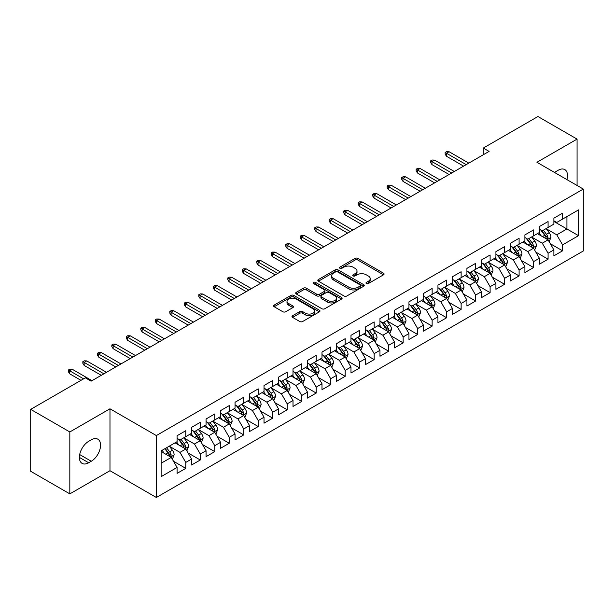 <?xml version="1.0" encoding="UTF-8"?>
<svg xmlns="http://www.w3.org/2000/svg" width="614" height="614" viewBox="0 0 614 614"><rect width="100%" height="100%" fill="white"/><g stroke="black" fill="none" stroke-linecap="round" stroke-linejoin="round"><path stroke-width="0.92" d="M366.389 283.553A1.405 0.814 0 0 0 368.377 283.553L383.497 274.826A2.011 1.159 0 0 0 384.08 274.005A2.011 1.159 0 0 0 383.497 273.184L357.885 258.402A2.011 1.159 0 0 0 355.046 258.402L339.926 267.128A1.405 0.814 0 0 0 339.519 267.704A1.405 0.814 0 0 0 339.926 268.28A1.405 0.814 0 0 0 341.921 268.28L343.878 267.151A6.439 3.715 0 0 1 352.981 267.151L355.115 268.379A6.439 3.715 0 0 1 357.003 271.012A6.439 3.715 0 0 1 355.115 273.637L353.157 274.765A1.405 0.814 0 0 0 352.743 275.341A1.405 0.814 0 0 0 353.157 275.916A1.405 0.814 0 0 0 355.153 275.916L357.102 274.788A6.439 3.715 0 0 1 366.213 274.788L368.346 276.016A6.439 3.715 0 0 1 370.227 278.649A6.439 3.715 0 0 1 368.346 281.273L366.389 282.402A1.405 0.814 0 0 0 365.975 282.977A1.405 0.814 0 0 0 366.389 283.553L366.389 282.402M292.594 315.726A2.011 1.159 0 0 0 292.003 316.548A2.011 1.159 0 0 0 292.594 317.369L299.778 321.521A2.011 1.159 0 0 0 302.625 321.521L319.41 311.828A2.011 1.159 0 0 0 319.994 311.006A2.011 1.159 0 0 0 319.41 310.185L293.799 295.403A2.011 1.159 0 0 0 290.959 295.403L274.174 305.089A2.011 1.159 0 0 0 273.583 305.91A2.011 1.159 0 0 0 274.174 306.731L282.847 311.743A2.011 1.159 0 0 0 285.694 311.743L292.878 307.599A2.011 1.159 0 0 0 293.469 306.777A2.011 1.159 0 0 0 292.878 305.956L288.572 303.469A5.38 3.108 0 0 1 286.999 301.274A5.38 3.108 0 0 1 290.322 298.404A5.38 3.108 0 0 1 296.186 299.079L313.04 308.811A5.38 3.108 0 0 1 314.621 311.006A5.38 3.108 0 0 1 311.298 313.877A5.38 3.108 0 0 1 305.434 313.201L302.625 311.582A2.011 1.159 0 0 0 299.778 311.582L292.594 315.726L292.594 317.369M69.827 431.964L69.827 493.879L109.975 470.708L109.975 408.786L69.827 431.964L30.7 409.369L85.338 377.825L91.133 381.171L489.097 151.412L483.302 148.066L483.302 154.759M109.975 408.786L156.347 435.564L583.3 189.066L583.3 250.98L156.347 497.478L156.347 435.564M577.068 185.466L577.068 139.109L536.928 162.288L583.3 189.066M577.068 139.109L537.941 116.522L483.302 148.066M344.017 295.979A2.011 1.159 0 0 0 346.864 295.979L363.649 286.285A2.011 1.159 0 0 0 364.24 285.464A2.011 1.159 0 0 0 363.649 284.643L338.045 269.861A2.011 1.159 0 0 0 335.198 269.861L318.413 279.547A2.011 1.159 0 0 0 317.822 280.368A2.011 1.159 0 0 0 318.413 281.189L344.017 295.979M314.069 283.86A1.405 0.814 0 0 1 315.496 284.059L315.496 282.386L341.53 297.414A2.011 1.159 0 0 1 342.121 298.235A2.011 1.159 0 0 1 341.53 299.056L324.745 308.75A2.011 1.159 0 0 1 321.897 308.75L296.293 293.96L296.293 292.318A2.011 1.159 0 0 0 295.702 293.139A2.011 1.159 0 0 0 296.293 293.96M296.293 292.318L303.477 288.173A2.011 1.159 0 0 1 306.325 288.173L316.709 294.167A2.011 1.159 0 0 0 319.549 294.167L324.315 291.42A2.011 1.159 0 0 0 324.906 290.599A2.011 1.159 0 0 0 324.315 289.777L313.508 283.53A1.405 0.814 0 0 1 313.094 282.962A1.405 0.814 0 0 1 313.961 282.21A1.405 0.814 0 0 1 315.496 282.386M553.882 221.447L566.922 228.976L566.922 216.596L578.518 209.896L562.577 219.106L562.577 213.165L553.882 218.185L553.882 224.125L548.079 227.472L548.079 221.531L539.391 226.551L539.391 232.491L533.589 235.837L533.589 229.897L524.893 234.916L524.893 240.857L519.099 244.203L519.099 238.263L510.403 243.282L510.403 249.223L504.608 252.569L504.608 246.628L495.912 251.648L495.912 257.588L490.11 260.935L490.11 254.994L481.414 260.021L481.414 265.962L475.62 269.308L475.62 263.368L466.924 268.387L466.924 274.328L461.129 277.674L461.129 271.733L452.434 276.753L452.434 282.693L446.639 286.04L446.639 280.099L437.943 285.119L437.943 291.059L432.141 294.405L432.141 288.465L423.445 293.484L423.445 299.425L417.65 302.771L417.65 296.831L408.955 301.85L408.955 307.798L403.16 311.144L403.16 305.204L394.464 310.224L394.464 316.164L388.662 319.51L388.662 313.57L379.966 318.589L379.966 324.53L374.172 327.876L374.172 321.936L365.476 326.955L365.476 332.895L359.681 336.242L359.681 330.301L350.985 335.321L350.985 341.261L345.191 344.607L345.191 338.667L336.495 343.686L336.495 349.627L330.693 352.981L330.693 347.04L321.997 352.06L321.997 358L316.202 361.347L316.202 355.406L307.507 360.426L307.507 366.366L301.712 369.712L301.712 363.772L293.016 368.791L293.016 374.732L287.222 378.078L287.222 372.138L278.526 377.157L278.526 383.098L272.723 386.444L272.723 380.503L264.028 385.523L264.028 391.463L258.233 394.81L258.233 388.869L249.537 393.896L249.537 399.837L243.743 403.183L243.743 397.243L235.047 402.262L235.047 408.203L229.245 411.549L229.245 405.608L220.549 410.628L220.549 416.568L214.754 419.915L214.754 413.974L206.058 418.994L206.058 424.934L200.264 428.28L200.264 422.34L191.568 427.359L191.568 433.3L185.773 436.646L185.773 430.706L177.078 435.725L177.078 441.673L161.129 450.876L161.129 476.648L177.078 467.438L171.275 457.399L161.129 451.543M578.518 209.896L578.518 235.669L562.577 244.871L556.775 234.832L546.268 228.769M550.328 243.743L562.577 250.811L562.577 244.871M562.577 250.811L553.882 255.838L553.882 249.89L548.079 253.244L542.285 243.198L531.778 237.134M535.838 252.108L548.079 259.185L548.079 253.244M548.079 259.185L539.391 264.204L539.391 258.264L533.589 261.61L527.794 251.571L517.287 245.5M521.347 260.482L533.589 267.55L533.589 261.61M533.589 267.55L524.893 272.57L524.893 266.629L519.099 269.976L513.304 259.937L502.797 253.866M506.849 268.848L519.099 275.916L519.099 269.976M519.099 275.916L510.403 280.936L510.403 274.995L504.608 278.342L498.806 268.303L488.299 262.232M492.359 277.213L504.608 284.282L504.608 278.342M504.608 284.282L495.912 289.301L495.912 283.361L490.11 286.707L484.316 276.668L473.808 270.605M477.869 285.579L490.11 292.648L490.11 286.707M490.11 292.648L481.414 297.667L481.414 291.727L475.62 295.081L469.825 285.034L459.318 278.971M463.378 293.945L475.62 301.021L475.62 295.081M475.62 301.021L466.924 306.041L466.924 300.1L461.129 303.446L455.335 293.4L444.82 287.337M448.88 302.318L461.129 309.387L461.129 303.446M461.129 309.387L452.434 314.406L452.434 308.466L446.639 311.812L440.837 301.773L430.33 295.702M434.39 310.684L446.639 317.753L446.639 311.812M446.639 317.753L437.943 322.772L437.943 316.832L432.141 320.178L426.346 310.139L415.839 304.068M419.899 319.05L432.141 326.118L432.141 320.178M432.141 326.118L423.445 331.138L423.445 325.197L417.65 328.544L411.856 318.505L401.349 312.442M405.401 327.416L417.65 334.484L417.65 328.544M417.65 334.484L408.955 339.504L408.955 333.563L403.16 336.909L397.358 326.871L386.851 320.807M390.911 335.781L403.16 342.85L403.16 336.909M403.16 342.85L394.464 347.877L394.464 341.937L388.662 345.283L382.867 335.236L372.36 329.173M376.42 344.147L388.662 351.223L388.662 345.283M388.662 351.223L379.966 356.243L379.966 350.302L374.172 353.649L368.377 343.61L357.87 337.539M361.93 352.52L374.172 359.589L374.172 353.649M374.172 359.589L365.476 364.609L365.476 358.668L359.681 362.014L353.887 351.976L343.379 345.905M347.432 360.886L359.681 367.955L359.681 362.014M359.681 367.955L350.985 372.974L350.985 367.034L345.191 370.38L339.388 360.341L328.881 354.278M332.942 369.252L345.191 376.321L345.191 370.38M345.191 376.321L336.495 381.34L336.495 375.4L330.693 378.746L324.898 368.707L314.391 362.644M318.451 377.618L330.693 384.686L330.693 378.746M330.693 384.686L321.997 389.713L321.997 383.765L316.202 387.119L310.408 377.073L299.901 371.009M303.953 385.983L316.202 393.06L316.202 387.119M316.202 393.06L307.507 398.079L307.507 392.139L301.712 395.485L295.91 385.446L285.403 379.375M289.463 394.357L301.712 401.426L301.712 395.485M301.712 401.426L293.016 406.445L293.016 400.505L287.222 403.851L281.419 393.812L270.912 387.741M274.972 402.723L287.222 409.791L287.222 403.851M287.222 409.791L278.526 414.811L278.526 408.87L272.723 412.217L266.929 402.178L256.422 396.107M260.482 411.088L272.723 418.157L272.723 412.217M272.723 418.157L264.028 423.176L264.028 417.236L258.233 420.582L252.438 410.543L241.931 404.48M245.984 419.454L258.233 426.523L258.233 420.582M258.233 426.523L249.537 431.542L249.537 425.602L243.743 428.948L237.94 418.909L227.433 412.846M231.493 427.82L243.743 434.896L243.743 428.948M243.743 434.896L235.047 439.916L235.047 433.975L229.245 437.321L223.45 427.275L212.943 421.212M217.003 436.193L229.245 443.262L229.245 437.321M229.245 443.262L220.549 448.281L220.549 442.341L214.754 445.687L208.96 435.648L198.452 429.577M202.513 444.559L214.754 451.628L214.754 445.687M214.754 451.628L206.058 456.647L206.058 450.707L200.264 454.053L194.469 444.014L183.962 437.943M188.014 452.925L200.264 459.993L200.264 454.053M200.264 459.993L191.568 465.013L191.568 459.072L185.773 462.419L179.971 452.38L169.464 446.317M173.524 461.291L185.773 468.359L185.773 462.419M185.773 468.359L177.078 473.379L177.078 467.438M177.078 438.319L179.971 440L185.773 436.646M161.129 463.255L171.275 457.399M191.568 429.954L194.469 431.627L200.264 428.28M179.971 452.38L185.773 449.034L175.044 442.84M191.568 459.072L185.773 449.034M206.058 421.588L208.96 423.261L214.754 419.915M194.469 444.014L200.264 440.668L189.534 434.474M206.058 450.707L200.264 440.668M220.549 413.222L223.45 414.895L229.245 411.549M208.96 435.648L214.754 432.302L204.032 426.108M220.549 442.341L214.754 432.302M235.047 404.856L237.94 406.529L243.743 403.183M223.45 427.275L229.245 423.929L218.523 417.743M235.047 433.975L229.245 423.929M249.537 396.49L252.438 398.164L258.233 394.81M237.94 418.909L243.743 415.563L233.013 409.369M249.537 425.602L243.743 415.563M264.028 388.117L266.929 389.79L272.723 386.444M252.438 410.543L258.233 407.197L247.511 401.003M264.028 417.236L258.233 407.197M278.526 379.751L281.419 381.424L287.222 378.078M266.929 402.178L272.723 398.831L262.001 392.638M278.526 408.87L272.723 398.831M293.016 371.386L295.91 373.059L301.712 369.712M281.419 393.812L287.222 390.466L276.492 384.272M293.016 400.505L287.222 390.466M307.507 363.02L310.408 364.693L316.202 361.347M295.91 385.446L301.712 382.092L290.982 375.906M307.507 392.139L301.712 382.092M321.997 354.654L324.898 356.327L330.693 352.981M310.408 377.073L316.202 373.726L305.48 367.533M321.997 383.765L316.202 373.726M336.495 346.281L339.388 347.954L345.191 344.607M324.898 368.707L330.693 365.361L319.971 359.167M336.495 375.4L330.693 365.361M350.985 337.915L353.887 339.588L359.681 336.242M339.388 360.341L345.191 356.995L334.461 350.801M350.985 367.034L345.191 356.995M365.476 329.549L368.377 331.222L374.172 327.876M353.887 351.976L359.681 348.629L348.959 342.435M365.476 358.668L359.681 348.629M379.966 321.183L382.867 322.857L388.662 319.51M368.377 343.61L374.172 340.263L363.45 334.07M379.966 350.302L374.172 340.263M394.464 312.818L397.358 314.491L403.16 311.144M382.867 335.236L388.662 331.89L377.94 325.704M394.464 341.937L388.662 331.89M408.955 304.444L411.856 306.125L417.65 302.771M397.358 326.871L403.16 323.524L392.43 317.331M408.955 333.563L403.16 323.524M423.445 296.078L426.346 297.752L432.141 294.405M411.856 318.505L417.65 315.159L406.928 308.965M423.445 325.197L417.65 315.159M437.943 287.713L440.837 289.386L446.639 286.04M426.346 310.139L432.141 306.793L421.419 300.599M437.943 316.832L432.141 306.793M452.434 279.347L455.335 281.02L461.129 277.674M440.837 301.773L446.639 298.427L435.909 292.233M452.434 308.466L446.639 298.427M466.924 270.981L469.825 272.654L475.62 269.308M455.335 293.4L461.129 290.054L450.4 283.868M466.924 300.1L461.129 290.054M481.414 262.615L484.316 264.289L490.11 260.935M469.825 285.034L475.62 281.688L464.898 275.494M481.414 291.727L475.62 281.688M495.912 254.242L498.806 255.915L504.608 252.569M484.316 276.668L490.11 273.322L479.388 267.128M495.912 283.361L490.11 273.322M510.403 245.876L513.304 247.549L519.099 244.203M498.806 268.303L504.608 264.956L493.879 258.763M510.403 274.995L504.608 264.956M524.893 237.511L527.794 239.184L533.589 235.837M513.304 259.937L519.099 256.591L508.377 250.397M524.893 266.629L519.099 256.591M539.391 229.145L542.285 230.818L548.079 227.472M527.794 251.571L533.589 248.217L522.867 242.031M539.391 258.264L533.589 248.217M553.882 220.779L556.775 222.452L562.577 219.106M542.285 243.198L548.079 239.851L537.357 233.665M553.882 249.89L548.079 239.851M30.7 409.369L30.7 471.291L69.827 493.879M109.975 470.708L156.347 497.478M556.775 234.832L566.922 228.976L578.518 235.669M566.937 179.618A13.117 7.575 120 0 0 564.788 169.587A13.117 7.575 120 0 0 558.226 170.239L555.616 171.743A13.117 7.575 120 0 0 554.526 172.45M88.669 441.336A13.117 7.575 120 0 0 80.104 452.894A13.117 7.575 120 0 0 82.115 463.401A13.117 7.575 120 0 0 88.669 462.756L91.279 461.252A13.117 7.575 120 0 0 99.852 449.694A13.117 7.575 120 0 0 97.841 439.179A13.117 7.575 120 0 0 91.279 439.831L88.669 441.336M366.949 283.752L368.346 282.947A6.439 3.715 0 0 0 370.227 280.322L370.227 278.649M357.003 271.012L357.003 272.685A6.439 3.715 0 0 1 355.115 275.31L353.718 276.116M383.497 273.184L383.497 274.826L357.885 260.075A2.011 1.159 0 0 0 355.046 260.075L340.494 268.479M363.626 286.301L338.045 271.534A2.011 1.159 0 0 0 335.198 271.534L318.436 281.204M360.096 286.04A1.405 0.814 0 0 0 360.502 285.464A1.405 0.814 0 0 0 360.096 284.888L337.616 271.91A1.405 0.814 0 0 0 335.628 271.91L333.563 273.1A6.439 3.715 0 0 0 331.675 275.732A6.439 3.715 0 0 0 333.563 278.357L348.929 287.229A6.439 3.715 0 0 0 358.031 287.229L360.096 286.04L360.096 287.713A1.405 0.814 0 0 0 360.502 287.137L360.502 285.464M331.675 275.732L331.675 277.405A6.439 3.715 0 0 0 333.563 280.03L333.563 278.357M360.096 287.713L358.031 288.902A6.439 3.715 0 0 1 348.929 288.902L333.563 280.03M296.316 293.976L303.477 289.846L303.477 288.173M324.906 290.599L324.906 292.272A2.011 1.159 0 0 1 324.315 293.093L319.549 295.841A2.011 1.159 0 0 1 316.709 295.841L306.325 289.846A2.011 1.159 0 0 0 303.477 289.846M315.496 284.059L341.499 299.072M327.485 300.392A5.38 3.108 0 0 0 333.348 301.067A5.38 3.108 0 0 0 336.672 298.197A5.38 3.108 0 0 0 335.091 295.994L329.15 292.571A2.011 1.159 0 0 0 326.31 292.571L321.544 295.319A2.011 1.159 0 0 0 320.953 296.14A2.011 1.159 0 0 0 321.544 296.961L327.485 300.392L327.485 302.065A5.38 3.108 0 0 0 333.348 302.74A5.38 3.108 0 0 0 336.672 299.87L336.672 298.197M320.953 296.14L320.953 297.813A2.011 1.159 0 0 0 321.544 298.634L321.544 296.961M327.485 302.065L321.544 298.634M314.621 311.006L314.621 312.679A5.38 3.108 0 0 1 311.298 315.55A5.38 3.108 0 0 1 305.434 314.875L302.625 313.255A2.011 1.159 0 0 0 299.778 313.255L292.617 317.384M286.999 301.274L286.999 302.948A5.38 3.108 0 0 0 288.572 305.143L288.572 303.469M292.855 307.614L288.572 305.143M319.41 310.185L319.41 311.828L293.799 297.076A2.011 1.159 0 0 0 290.959 297.076L274.197 306.747L274.174 305.089M549.154 241.709L550.95 237.326A5.434 3.139 -120 0 0 549.215 232.698L546.138 228.592M541.233 235.899L538.892 232.775M547.059 239.26L548.018 237.557A5.434 3.139 -120 0 0 546.468 234.295L543.39 230.181M541.632 230.434L545.432 235.515A2.771 1.596 60 0 1 545.938 236.352L548.018 237.557M540.673 229.889L544.725 235.292A5.434 3.139 60 0 1 546.283 238.562L546.391 238.877M466.203 164.629L446.462 153.239L446.462 156.248L445.158 154.16L445.158 152.479L446.462 153.239L449.072 151.727L468.812 163.124M446.462 156.248L463.593 166.141M445.158 152.479L446.608 151.643L449.072 151.727M534.664 250.075L536.459 245.692A5.434 3.139 -120 0 0 534.725 241.072L531.647 236.958M526.743 244.265L524.402 241.141M532.568 247.626L533.528 245.922A5.434 3.139 -120 0 0 531.97 242.66L528.892 238.547M527.134 238.808L530.941 243.881A2.771 1.596 60 0 1 531.44 244.717L533.528 245.922M526.183 238.255L530.235 243.666A5.434 3.139 60 0 1 531.785 246.928L531.901 247.242M520.173 258.448L521.969 254.058A5.434 3.139 -120 0 0 520.235 249.438L517.157 245.324M512.253 252.63L509.912 249.507M518.078 256L519.037 254.296A5.434 3.139 -120 0 0 517.479 251.026L514.402 246.912M512.644 247.173L516.443 252.247A2.771 1.596 60 0 1 516.95 253.091L519.037 254.296M511.692 246.621L515.745 252.032A5.434 3.139 60 0 1 517.295 255.294L517.402 255.608M451.704 173.002L431.972 161.605L431.972 164.613L430.667 162.526L430.667 160.853L431.972 161.605L434.582 160.1L454.314 171.49M431.972 164.613L449.103 174.506M430.667 160.853L432.11 160.016L434.582 160.1M437.214 181.368L417.474 169.971L417.474 172.979L416.169 170.892L416.169 169.218L417.474 169.971L420.083 168.466L439.824 179.864M417.474 172.979L434.605 182.872M416.169 169.218L417.62 168.382L420.083 168.466M505.675 266.814L507.471 262.431A5.434 3.139 -120 0 0 505.744 257.803L502.659 253.689M497.754 261.004L495.414 257.88M503.58 264.365L504.539 262.662A5.434 3.139 -120 0 0 502.989 259.392L499.911 255.286M498.154 255.539L501.953 260.612A2.771 1.596 60 0 1 502.459 261.457L504.539 262.662M497.194 254.987L501.247 260.397A5.434 3.139 60 0 1 502.805 263.667L502.912 263.982M491.185 275.179L492.981 270.797A5.434 3.139 -120 0 0 491.246 266.169L488.168 262.063M483.264 269.369L480.923 266.246M489.089 272.731L490.049 271.027A5.434 3.139 -120 0 0 488.498 267.758L485.413 263.652M483.655 263.905L487.462 268.986A2.771 1.596 60 0 1 487.961 269.822L490.049 271.027M482.704 263.352L486.756 268.763A5.434 3.139 60 0 1 488.314 272.033L488.422 272.347M422.724 189.734L402.984 178.336L402.984 181.353L401.679 179.257L401.679 177.584L402.984 178.336L405.593 176.832L425.333 188.229M402.984 181.353L420.114 191.238M401.679 177.584L403.129 176.748L405.593 176.832M408.233 198.099L388.493 186.702L388.493 189.718L387.188 187.623L387.188 185.95L388.493 186.702L391.103 185.198L410.835 196.595M388.493 189.718L405.624 199.604M387.188 185.95L388.639 185.113L391.103 185.198M476.694 283.545L478.49 279.163A5.434 3.139 -120 0 0 476.756 274.535L473.678 270.429M468.774 277.735L466.433 274.611M474.599 281.097L475.558 279.393A5.434 3.139 -120 0 0 474 276.123L470.923 272.017M469.165 272.271L472.972 277.351A2.771 1.596 60 0 1 473.471 278.188L475.558 279.393M468.213 271.718L472.266 277.129A5.434 3.139 60 0 1 473.816 280.398L473.931 280.713M393.735 206.465L374.003 195.075L374.003 198.084L372.698 195.989L372.698 194.316L374.003 195.075L376.605 193.563L396.345 204.961M374.003 198.084L391.126 207.977M372.698 194.316L374.141 193.479L376.605 193.563M462.204 291.911L464 287.529A5.434 3.139 -120 0 0 462.265 282.908L459.188 278.794M454.276 286.101L451.942 282.977M460.101 289.463L461.068 287.759A5.434 3.139 -120 0 0 459.51 284.497L456.432 280.383M454.675 280.644L458.474 285.717A2.771 1.596 60 0 1 458.98 286.554L461.068 287.759M453.715 280.091L457.768 285.495A5.434 3.139 60 0 1 459.326 288.764L459.433 289.079M379.245 214.839L359.505 203.441L359.505 206.45L358.2 204.362L358.2 202.689L359.505 203.441L362.114 201.929L381.854 213.327M359.505 206.45L376.635 216.343M358.2 202.689L359.651 201.852L362.114 201.929M447.706 300.284L449.502 295.894A5.434 3.139 -120 0 0 447.775 291.274L444.689 287.16M439.785 294.467L437.444 291.343M445.611 297.836L446.57 296.125A5.434 3.139 -120 0 0 445.02 292.863L441.942 288.749M440.184 289.01L443.983 294.083A2.771 1.596 60 0 1 444.49 294.927L446.57 296.125M439.225 288.457L443.277 293.868A5.434 3.139 60 0 1 444.835 297.13L444.943 297.445M364.754 223.204L345.014 211.807L345.014 214.816L343.71 212.728L343.71 211.055L345.014 211.807L347.624 210.303L367.364 221.7M345.014 214.816L362.145 224.709M343.71 211.055L345.16 210.218L347.624 210.303M433.215 308.65L435.011 304.26A5.434 3.139 -120 0 0 433.277 299.64L430.199 295.526M425.295 302.84L422.954 299.716M431.12 306.202L432.079 304.498A5.434 3.139 -120 0 0 430.521 301.228L427.444 297.122M425.686 297.376L429.493 302.449A2.771 1.596 60 0 1 429.992 303.293L432.079 304.498M424.734 296.823L428.787 302.234A5.434 3.139 60 0 1 430.337 305.496L430.452 305.81M350.256 231.57L330.524 220.173L330.524 223.189L329.219 221.094L329.219 219.421L330.524 220.173L333.133 218.668L352.866 230.066M330.524 223.189L347.654 233.074M329.219 219.421L330.67 218.584L333.133 218.668M418.725 317.016L420.521 312.633A5.434 3.139 -120 0 0 418.786 308.005L415.709 303.899M410.804 311.206L408.464 308.082M416.63 314.568L417.589 312.864A5.434 3.139 -120 0 0 416.031 309.594L412.953 305.488M411.196 305.741L415.003 310.814A2.771 1.596 60 0 1 415.501 311.659L417.589 312.864M410.244 305.189L414.296 310.6A5.434 3.139 60 0 1 415.847 313.869L415.954 314.184M335.766 239.936L316.026 228.538L316.026 231.555L314.721 229.459L314.721 227.786L316.026 228.538L318.635 227.034L338.375 238.432M316.026 231.555L333.156 241.44M314.721 227.786L316.172 226.95L318.635 227.034M404.227 325.382L406.031 320.999A5.434 3.139 -120 0 0 404.296 316.371L401.218 312.265M396.306 319.572L393.965 316.448M402.132 322.933L403.091 321.229A5.434 3.139 -120 0 0 401.541 317.96L398.463 313.854M396.705 314.107L400.505 319.188A2.771 1.596 60 0 1 401.011 320.024L403.091 321.229M395.746 313.554L399.798 318.965A5.434 3.139 60 0 1 401.356 322.235L401.464 322.55M321.276 248.302L301.535 236.904L301.535 239.921L300.231 237.825L300.231 236.152L301.535 236.904L304.145 235.4L323.885 246.797M301.535 239.921L318.666 249.814M300.231 236.152L301.681 235.316L304.145 235.4M389.736 333.747L391.532 329.365A5.434 3.139 -120 0 0 389.798 324.737L386.72 320.631M381.816 327.937L379.475 324.814M387.641 331.299L388.601 329.595A5.434 3.139 -120 0 0 387.05 326.333L383.973 322.22M382.215 322.473L386.014 327.554A2.771 1.596 60 0 1 386.513 328.39L388.601 329.595M381.256 321.928L385.308 327.331A5.434 3.139 60 0 1 386.866 330.601L386.973 330.915M306.785 256.667L287.045 245.278L287.045 248.286L285.74 246.199L285.74 244.525L287.045 245.278L289.654 243.766L309.395 255.163M287.045 248.286L304.176 258.179M285.74 244.525L287.191 243.689L289.654 243.766M375.246 342.121L377.042 337.731A5.434 3.139 -120 0 0 375.308 333.11L372.23 328.997M367.325 336.303L364.985 333.179M373.151 339.672L374.11 337.961A5.434 3.139 -120 0 0 372.552 334.699L369.474 330.585M367.717 330.846L371.524 335.919A2.771 1.596 60 0 1 372.023 336.764L374.11 337.961M366.765 330.294L370.818 335.704A5.434 3.139 60 0 1 372.368 338.966L372.483 339.281M292.287 265.041L272.555 253.643L272.555 256.652L271.25 254.564L271.25 252.891L272.555 253.643L275.156 252.139L294.897 263.529M272.555 256.652L289.678 266.545M271.25 252.891L272.693 252.055L275.156 252.139M360.756 350.487L362.552 346.096A5.434 3.139 -120 0 0 360.817 341.476L357.739 337.362M352.835 344.669L350.494 341.545M358.66 348.038L359.62 346.334A5.434 3.139 -120 0 0 358.062 343.065L354.984 338.951M353.227 339.212L357.026 344.285A2.771 1.596 60 0 1 357.532 345.129L359.62 346.334M352.275 338.659L356.32 344.07A5.434 3.139 60 0 1 357.878 347.332L357.985 347.647M277.797 273.407L258.057 262.009L258.057 265.025L256.752 262.93L256.752 261.257L258.057 262.009L260.666 260.505L280.406 271.902M258.057 265.025L275.187 274.911M256.752 261.257L258.202 260.42L260.666 260.505M346.258 358.852L348.054 354.47A5.434 3.139 -120 0 0 346.327 349.842L343.241 345.736M338.337 353.042L335.996 349.919M344.162 356.404L345.122 354.7A5.434 3.139 -120 0 0 343.571 351.431L340.494 347.324M338.736 347.578L342.535 352.651A2.771 1.596 60 0 1 343.042 353.495L345.122 354.7M337.777 347.025L341.829 352.436A5.434 3.139 60 0 1 343.387 355.706L343.495 356.02M263.306 281.772L243.566 270.375L243.566 273.391L242.261 271.296L242.261 269.623L243.566 270.375L246.176 268.871L265.916 280.268M243.566 273.391L260.697 283.277M242.261 269.623L243.712 268.786L246.176 268.871M331.767 367.218L333.563 362.836A5.434 3.139 -120 0 0 331.829 358.208L328.751 354.101M323.847 361.408L321.506 358.284M329.672 364.77L330.631 363.066A5.434 3.139 -120 0 0 329.081 359.796L325.996 355.69M324.238 355.943L328.045 361.024A2.771 1.596 60 0 1 328.544 361.861L330.631 363.066M323.286 355.391L327.339 360.802A5.434 3.139 60 0 1 328.889 364.071L329.004 364.386M248.816 290.138L229.076 278.741L229.076 281.757L227.771 279.662L227.771 277.988L229.076 278.741L231.685 277.236L251.418 288.634M229.076 281.757L246.206 291.642M227.771 277.988L229.222 277.152L231.685 277.236M317.277 375.584L319.073 371.201A5.434 3.139 -120 0 0 317.338 366.573L314.261 362.467M309.356 369.774L307.015 366.65M315.182 373.135L316.141 371.432A5.434 3.139 -120 0 0 314.583 368.17L311.505 364.056M309.748 364.309L313.554 369.39A2.771 1.596 60 0 1 314.053 370.227L316.141 371.432M308.796 363.764L312.848 369.167A5.434 3.139 60 0 1 314.399 372.437L314.514 372.752M234.318 298.504L214.578 287.114L214.578 290.123L213.281 288.035L213.281 286.354L214.578 287.114L217.187 285.602L236.927 296.999M214.578 290.123L231.708 300.016M213.281 286.354L214.723 285.518L217.187 285.602M302.786 383.95L304.582 379.567A5.434 3.139 -120 0 0 302.848 374.947L299.77 370.833M294.858 378.14L292.517 375.016M300.683 381.501L301.651 379.797A5.434 3.139 -120 0 0 300.092 376.536L297.015 372.422M295.257 372.683L299.056 377.756A2.771 1.596 60 0 1 299.563 378.592L301.651 379.797M294.298 372.13L298.35 377.541A5.434 3.139 60 0 1 299.908 380.803L300.016 381.117M219.827 306.877L200.087 295.48L200.087 298.488L198.782 296.401L198.782 294.728L200.087 295.48L202.697 293.976L222.437 305.365M200.087 298.488L217.218 308.382M198.782 294.728L200.233 293.891L202.697 293.976M288.288 392.323L290.084 387.933A5.434 3.139 -120 0 0 288.35 383.313L285.272 379.199M280.368 386.505L278.027 383.382M286.193 389.875L287.152 388.171A5.434 3.139 -120 0 0 285.602 384.901L282.524 380.787M280.767 381.048L284.566 386.122A2.771 1.596 60 0 1 285.073 386.966L287.152 388.171M279.807 380.496L283.86 385.907A5.434 3.139 60 0 1 285.418 389.169L285.525 389.483M205.337 315.243L185.597 303.846L185.597 306.854L184.292 304.767L184.292 303.093L185.597 303.846L188.206 302.341L207.946 313.739M185.597 306.854L202.727 316.747M184.292 303.093L185.743 302.257L188.206 302.341M273.798 400.689L275.594 396.306A5.434 3.139 -120 0 0 273.859 391.678L270.782 387.564M265.877 394.879L263.536 391.755M271.703 398.24L272.662 396.537A5.434 3.139 -120 0 0 271.104 393.267L268.026 389.161M266.269 389.414L270.076 394.487A2.771 1.596 60 0 1 270.574 395.332L272.662 396.537M265.317 388.862L269.369 394.272A5.434 3.139 60 0 1 270.92 397.542L271.035 397.849M190.839 323.609L171.106 312.211L171.106 315.228L169.802 313.132L169.802 311.459L171.106 312.211L173.716 310.707L193.448 322.104M171.106 315.228L188.237 325.113M169.802 311.459L171.252 310.623L173.716 310.707M259.308 409.054L261.103 404.672A5.434 3.139 -120 0 0 259.369 400.044L256.291 395.938M251.387 403.244L249.046 400.121M257.212 406.606L258.172 404.902A5.434 3.139 -120 0 0 256.614 401.633L253.536 397.527M251.778 397.78L255.577 402.861A2.771 1.596 60 0 1 256.084 403.697L258.172 404.902M250.827 397.227L254.879 402.638A5.434 3.139 60 0 1 256.429 405.908L256.537 406.222M176.348 331.974L156.608 320.577L156.608 323.593L155.304 321.498L155.304 319.825L156.608 320.577L159.218 319.073L178.958 330.47M156.608 323.593L173.739 333.479M155.304 319.825L156.754 318.988L159.218 319.073M244.809 417.42L246.605 413.038A5.434 3.139 -120 0 0 244.879 408.41L241.801 404.304M236.889 411.61L234.548 408.487M242.714 414.972L243.674 413.268A5.434 3.139 -120 0 0 242.123 409.999L239.046 405.892M237.288 406.146L241.087 411.226A2.771 1.596 60 0 1 241.594 412.063L243.674 413.268M236.329 405.593L240.381 411.004A5.434 3.139 60 0 1 241.939 414.273L242.046 414.588M161.858 340.34L142.118 328.95L142.118 331.959L140.813 329.864L140.813 328.191L142.118 328.95L144.727 327.439L164.468 338.836M142.118 331.959L159.249 341.852M140.813 328.191L142.264 327.354L144.727 327.439M230.319 425.786L232.115 421.404A5.434 3.139 -120 0 0 230.38 416.783L227.303 412.669M222.398 419.976L220.058 416.852M228.224 423.338L229.183 421.634A5.434 3.139 -120 0 0 227.633 418.372L224.547 414.258M222.79 414.519L226.597 419.592A2.771 1.596 60 0 1 227.096 420.429L229.183 421.634M221.838 413.966L225.891 419.37A5.434 3.139 60 0 1 227.449 422.639L227.556 422.954M147.368 348.714L127.628 337.316L127.628 340.325L126.323 338.237L126.323 336.564L127.628 337.316L130.237 335.804L149.97 347.202M127.628 340.325L144.758 350.218M126.323 336.564L127.773 335.728L130.237 335.804M215.829 434.159L217.625 429.769A5.434 3.139 -120 0 0 215.89 425.149L212.812 421.035M207.908 428.342L205.567 425.218M213.733 431.711L214.693 430A5.434 3.139 -120 0 0 213.135 426.738L210.057 422.624M208.299 422.885L212.106 427.958A2.771 1.596 60 0 1 212.605 428.802L214.693 430M207.348 422.332L211.4 427.743A5.434 3.139 60 0 1 212.951 431.005L213.066 431.32M132.87 357.079L113.137 345.682L113.137 348.691L111.832 346.603L111.832 344.93L113.137 345.682L115.739 344.178L135.479 355.567M113.137 348.691L130.26 358.584M111.832 344.93L113.275 344.093L115.739 344.178M201.338 442.525L203.134 438.135A5.434 3.139 -120 0 0 201.4 433.515L198.322 429.401M193.41 436.715L191.077 433.584M199.235 440.077L200.202 438.373A5.434 3.139 -120 0 0 198.644 435.103L195.567 430.997M193.809 431.251L197.608 436.324A2.771 1.596 60 0 1 198.115 437.168L200.202 438.373M192.85 430.698L196.902 436.109A5.434 3.139 60 0 1 198.46 439.371L198.568 439.685M118.379 365.445L98.639 354.048L98.639 357.064L97.334 354.969L97.334 353.296L98.639 354.048L101.249 352.543L120.989 363.941M98.639 357.064L115.77 366.949M97.334 353.296L98.785 352.459L101.249 352.543M186.84 450.891L188.636 446.508A5.434 3.139 -120 0 0 186.909 441.88L183.824 437.774M178.92 445.081L176.579 441.957M184.745 448.443L185.704 446.739A5.434 3.139 -120 0 0 184.154 443.469L181.076 439.363M179.319 439.616L183.118 444.689A2.771 1.596 60 0 1 183.624 445.534L185.704 446.739M178.359 439.064L182.412 444.475A5.434 3.139 60 0 1 183.97 447.744L184.077 448.059M103.889 373.811L84.149 362.413L84.149 365.43L82.844 363.334L82.844 361.661L84.149 362.413L86.758 360.909L106.498 372.307M84.149 365.43L101.279 375.315M82.844 361.661L84.295 360.825L86.758 360.909M172.35 459.257L174.146 454.874A5.434 3.139 -120 0 0 172.411 450.246L169.334 446.14M164.429 453.447L162.088 450.323M170.255 456.808L171.214 455.104A5.434 3.139 -120 0 0 169.656 451.835L166.578 447.729M165.22 448.512L168.627 453.063A2.771 1.596 60 0 1 169.126 453.899L171.214 455.104M164.844 448.734L167.921 452.84A5.434 3.139 60 0 1 169.472 456.11L169.587 456.425M83.596 378.83L69.658 370.779L69.658 373.796L68.354 371.7L68.354 370.027L69.658 370.779L72.268 369.275L92 380.672M69.658 373.796L80.987 380.335M68.354 370.027L69.804 369.191L72.268 369.275M368.346 282.947L368.346 281.273M353.157 275.916L353.157 274.765M355.115 275.31L355.115 273.637M339.926 268.28L339.926 267.128M355.046 260.075L355.046 258.402M357.885 260.075L357.885 258.402M318.413 281.189L318.413 279.547M335.198 271.534L335.198 269.861M338.045 271.534L338.045 269.861M363.649 286.285L363.649 284.643M348.929 288.902L348.929 287.229M358.031 288.902L358.031 287.229M306.325 289.846L306.325 288.173M316.709 295.841L316.709 294.167M319.549 295.841L319.549 294.167M324.315 293.093L324.315 291.42M341.53 299.056L341.53 297.414M299.778 313.255L299.778 311.582M302.625 313.255L302.625 311.582M305.434 314.875L305.434 313.201M292.878 307.599L292.878 305.956M290.959 297.076L290.959 295.403M293.799 297.076L293.799 295.403M79.398 457.399L88.669 462.756M79.69 454.56L91.279 461.252M547.404 239.46L550.919 237.434M546.468 234.295L549.215 232.698M542.454 236.605L544.725 235.292M532.906 247.826L536.421 245.8M531.97 242.66L534.725 241.072M527.963 244.971L530.235 243.666M518.416 256.192L521.931 254.165M517.479 251.026L520.235 249.438M513.473 253.336L515.745 252.032M503.925 264.565L507.44 262.531M502.989 259.392L505.744 257.803M498.982 261.71L501.247 260.397M489.435 272.931L492.95 270.897M488.498 267.758L491.246 266.169M484.484 270.076L486.756 268.763M474.937 281.296L478.452 279.27M474 276.123L476.756 274.535M469.994 278.441L472.266 277.129M460.446 289.662L463.961 287.636M459.51 284.497L462.265 282.908M455.504 286.807L457.768 285.495M445.956 298.028L449.471 296.002M445.02 292.863L447.775 291.274M441.013 295.173L443.277 293.868M431.465 306.401L434.973 304.367M430.521 301.228L433.277 299.64M426.515 303.546L428.787 302.234M416.967 314.767L420.483 312.733M416.031 309.594L418.786 308.005M412.025 311.912L414.296 310.6M402.477 323.133L405.992 321.107M401.541 317.96L404.296 316.371M397.534 320.278L399.798 318.965M387.987 331.499L391.502 329.472M387.05 326.333L389.798 324.737M383.036 328.643L385.308 327.331M373.489 339.864L377.004 337.838M372.552 334.699L375.308 333.11M368.546 337.009L370.818 335.704M358.998 348.23L362.513 346.204M358.062 343.065L360.817 341.476M354.055 345.375L356.32 344.07M344.508 356.604L348.023 354.57M343.571 351.431L346.327 349.842M339.565 353.748L341.829 352.436M330.017 364.969L333.525 362.935M329.081 359.796L331.829 358.208M325.067 362.114L327.339 360.802M315.519 373.335L319.034 371.309M314.583 368.17L317.338 366.573M310.577 370.48L312.848 369.167M301.029 381.701L304.544 379.675M300.092 376.536L302.848 374.947M296.086 378.846L298.35 377.541M286.538 390.067L290.054 388.04M285.602 384.901L288.35 383.313M281.588 387.211L283.86 385.907M272.04 398.44L275.556 396.406M271.104 393.267L273.859 391.678M267.098 395.585L269.369 394.272M257.55 406.806L261.065 404.772M256.614 401.633L259.369 400.044M252.607 403.951L254.879 402.638M243.06 415.171L246.575 413.145M242.123 409.999L244.879 408.41M238.117 412.316L240.381 411.004M228.569 423.537L232.084 421.511M227.633 418.372L230.38 416.783M223.619 420.682L225.891 419.37M214.071 431.903L217.586 429.877M213.135 426.738L215.89 425.149M209.128 429.048L211.4 427.743M199.581 440.276L203.096 438.242M198.644 435.103L201.4 433.515M194.638 437.421L196.902 436.109M185.09 448.642L188.605 446.608M184.154 443.469L186.909 441.88M180.148 445.787L182.412 444.475M170.6 457.008L174.107 454.982M169.656 451.835L172.411 450.246M165.65 454.153L167.921 452.84"/></g></svg>

